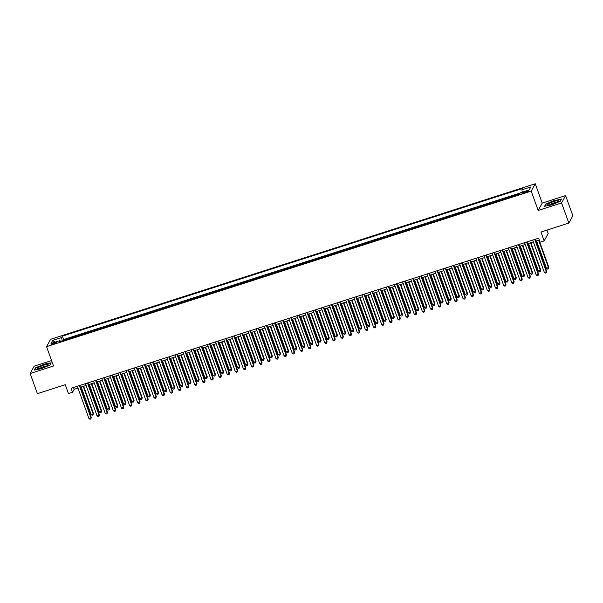 <?xml version="1.0" encoding="UTF-8"?>
<svg xmlns="http://www.w3.org/2000/svg" width="603" height="603" viewBox="0 0 603 603"><rect width="100%" height="100%" fill="white"/><g stroke="black" fill="none" stroke-linecap="round" stroke-linejoin="round"><path stroke-width="0.9" d="M53.343 344.079A2.781 0.49 -19.8 0 0 56.313 342.496A2.781 0.49 -19.8 0 0 54.036 342.805A2.781 0.49 -19.8 0 0 51.074 344.388A2.781 0.49 -19.8 0 0 53.343 344.079M51.572 360.571L34.175 366.157L30.15 373.513L37.401 393.661L65.26 384.722L68.448 393.586L72.511 392.282L74.146 389.304L77.975 388.076M535.253 183.749L50.592 339.308L46.567 346.665L531.22 191.106L535.253 183.749L542.218 203.09L538.185 210.447L561.566 202.947L565.599 195.591L542.218 203.09M565.599 195.591L572.85 215.738L568.825 223.095L540.966 232.034L544.162 240.899L548.187 233.542L546.959 230.112M561.566 202.947L568.825 223.095M519.756 193.684L518.603 194.053L518.753 194.468M515.045 195.658L515.354 195.101L510.47 196.668L510.62 197.075M506.912 198.266L507.221 197.709L502.344 199.276L502.487 199.691M498.779 200.874L499.088 200.317L494.211 201.884L494.354 202.299M490.654 203.49L490.955 202.932L486.078 204.492L486.229 204.907M482.521 206.098L482.822 205.54L477.945 207.108L478.096 207.515M474.388 208.706L474.689 208.148L469.812 209.716L469.963 210.13M466.255 211.321L466.564 210.756L461.679 212.324L461.83 212.738M458.122 213.929L458.431 213.372L453.546 214.932L453.697 215.346M449.989 216.537L450.298 215.98L445.421 217.547L445.564 217.962M441.856 219.145L442.165 218.588L437.288 220.155L437.431 220.57M433.73 221.761L434.032 221.203L429.155 222.763L429.306 223.178M425.597 224.369L425.899 223.811L421.022 225.379L421.173 225.786M417.464 226.977L417.766 226.419L412.889 227.987L413.04 228.401M409.331 229.585L409.641 229.027L404.756 230.595L404.907 231.009M401.199 232.2L401.508 231.642L396.623 233.203L396.774 233.617M393.066 234.808L393.375 234.25L388.498 235.818L388.641 236.225M384.933 237.416L385.242 236.858L380.365 238.426L380.508 238.841M376.807 240.032L377.109 239.466L372.232 241.034L372.383 241.449M368.674 242.64L368.976 242.082L364.099 243.65L364.25 244.057M360.541 245.248L360.843 244.69L355.966 246.258L356.117 246.672M352.408 247.856L352.717 247.298L347.833 248.866L347.984 249.28M344.275 250.471L344.584 249.913L339.7 251.474L339.851 251.888M336.142 253.079L336.451 252.521L331.575 254.089L331.718 254.496M328.009 255.687L328.318 255.129L323.442 256.697L323.585 257.112M319.884 258.303L320.185 257.737L315.309 259.305L315.459 259.72M311.751 260.911L312.053 260.353L307.176 261.913L307.326 262.328M303.618 263.519L303.92 262.961L299.043 264.529L299.194 264.936M295.485 266.127L295.794 265.569L290.91 267.137L291.061 267.551M287.352 268.742L287.661 268.177L282.777 269.745L282.928 270.159M279.219 271.35L279.528 270.792L274.651 272.36L274.795 272.767M271.086 273.958L271.395 273.4L266.518 274.968L266.662 275.383M262.961 276.566L263.262 276.008L258.386 277.576L258.536 277.991M254.828 279.181L255.129 278.624L250.253 280.184L250.403 280.599M246.695 281.789L247.004 281.232L242.12 282.799L242.27 283.206M238.562 284.397L238.871 283.84L233.987 285.407L234.137 285.822M230.429 287.013L230.738 286.448L225.854 288.015L226.004 288.43M222.296 289.621L222.605 289.063L217.728 290.623L217.871 291.038M214.171 292.229L214.472 291.671L209.595 293.239L209.746 293.646M206.038 294.837L206.339 294.279L201.462 295.847L201.613 296.261M197.905 297.452L198.206 296.895L193.329 298.455L193.48 298.869M189.772 300.06L190.081 299.503L185.196 301.07L185.347 301.477M181.639 302.668L181.948 302.111L177.063 303.678L177.214 304.093M173.506 305.276L173.815 304.719L168.938 306.286L169.081 306.701M165.373 307.892L165.682 307.334L160.805 308.894L160.948 309.309M157.247 310.5L157.549 309.942L152.672 311.51L152.823 311.917M149.114 313.108L149.416 312.55L144.539 314.118L144.69 314.532M140.981 315.723L141.283 315.158L136.406 316.726L136.557 317.14M132.848 318.331L133.157 317.773L128.273 319.334L128.424 319.748M124.715 320.939L125.025 320.381L120.14 321.949L120.291 322.364M116.583 323.547L116.892 322.989L112.015 324.557L112.158 324.972M108.45 326.163L108.759 325.605L103.882 327.165L104.025 327.58M100.324 328.771L100.626 328.213L95.749 329.781L95.9 330.188M92.191 331.379L92.493 330.821L87.616 332.389L87.767 332.803M84.058 333.987L84.36 333.429L79.483 334.997L79.634 335.411M75.925 336.602L76.234 336.044L71.35 337.605L71.501 338.019M544.162 240.899L540.1 242.202L538.645 238.177L71.064 388.257L72.511 392.282M526.57 191.159L524.783 191.731A2.698 0.475 -19.8 0 0 521.904 193.261A2.698 0.475 -19.8 0 0 524.105 192.96L525.899 192.387A2.698 0.475 -19.8 0 0 528.771 190.857A2.698 0.475 -19.8 0 0 526.57 191.159L526.886 192.033M60.571 341.532L59.946 340.582L59.184 341.976L519.447 194.241L520.216 192.854L529.155 189.983L530.813 186.96L521.866 189.832L522.628 188.438L62.365 336.165L61.604 337.559L62.222 340.996M59.946 340.582L51.006 343.454L52.657 340.431L61.604 337.559M518.301 194.611L518.603 194.053M520.118 193.02L63.586 339.549L63.368 340.627M67.792 339.21L68.101 338.652L63.217 340.22M71.048 338.17L71.35 337.605M79.181 335.554L79.483 334.997M87.307 332.946L87.616 332.389M95.44 330.338L95.749 329.781M103.573 327.723L103.882 327.165M111.706 325.115L112.015 324.557M119.839 322.507L120.14 321.949M127.972 319.899L128.273 319.334M136.105 317.284L136.406 316.726M144.23 314.676L144.539 314.118M152.363 312.068L152.672 311.51M160.496 309.452L160.805 308.894M168.629 306.844L168.938 306.286M176.762 304.236L177.063 303.678M184.895 301.628L185.196 301.07M193.02 299.013L193.329 298.455M201.153 296.405L201.462 295.847M209.286 293.797L209.595 293.239M217.419 291.189L217.728 290.623M225.552 288.573L225.854 288.015M233.685 285.965L233.987 285.407M241.818 283.357L242.12 282.799M249.944 280.742L250.253 280.184M258.076 278.134L258.386 277.576M266.209 275.526L266.518 274.968M274.342 272.918L274.651 272.36M282.475 270.302L282.777 269.745M290.608 267.694L290.91 267.137M298.741 265.086L299.043 264.529M306.867 262.478L307.176 261.913M315 259.863L315.309 259.305M323.133 257.255L323.442 256.697M331.266 254.647L331.575 254.089M339.399 252.031L339.7 251.474M347.532 249.423L347.833 248.866M355.664 246.815L355.966 246.258M363.79 244.207L364.099 243.65M371.923 241.592L372.232 241.034M380.056 238.984L380.365 238.426M388.189 236.376L388.498 235.818M396.322 233.768L396.623 233.203M404.455 231.153L404.756 230.595M412.588 228.545L412.889 227.987M420.713 225.937L421.022 225.379M428.846 223.321L429.155 222.763M436.979 220.713L437.288 220.155M445.112 218.105L445.421 217.547M453.245 215.497L453.546 214.932M461.378 212.882L461.679 212.324M469.511 210.274L469.812 209.716M477.636 207.666L477.945 207.108M485.769 205.058L486.078 204.492M493.902 202.442L494.211 201.884M502.035 199.834L502.344 199.276M510.168 197.226L510.47 196.668M538.185 210.447L531.22 191.106M30.15 373.513L53.531 366.006L46.567 346.665M80.41 387.292L86.108 385.46M88.543 384.676L94.241 382.852M96.676 382.068L102.374 380.244M104.809 379.46L110.5 377.629M112.942 376.852L118.633 375.021M121.075 374.237L126.766 372.413M129.208 371.629L134.899 369.805M137.333 369.021L143.032 367.189M145.466 366.413L151.165 364.581M153.599 363.797L159.298 361.973M161.732 361.189L167.423 359.365M169.865 358.581L175.556 356.75M177.998 355.966L183.689 354.142M186.131 353.358L191.822 351.534M194.256 350.75L199.955 348.918M202.389 348.142L208.088 346.31M210.522 345.527L216.221 343.702M218.655 342.919L224.346 341.094M226.788 340.311L232.479 338.479M234.921 337.703L240.612 335.871M243.054 335.087L248.745 333.263M251.18 332.479L256.878 330.648M259.313 329.871L265.011 328.04M267.446 327.256L273.144 325.432M275.579 324.648L281.269 322.824M283.712 322.04L289.402 320.208M291.844 319.432L297.535 317.6M299.97 316.816L305.668 314.992M308.103 314.208L313.801 312.384M316.236 311.6L321.934 309.769M324.369 308.992L330.067 307.161M332.502 306.377L338.193 304.553M340.635 303.769L346.326 301.937M348.768 301.161L354.458 299.329M356.893 298.545L362.591 296.721M365.026 295.937L370.724 294.113M373.159 293.329L378.857 291.498M381.292 290.721L386.99 288.89M389.425 288.106L395.116 286.282M397.558 285.498L403.249 283.674M405.691 282.89L411.382 281.058M413.816 280.274L419.515 278.45M421.949 277.666L427.648 275.842M430.082 275.058L435.781 273.227M438.215 272.45L443.906 270.619M446.348 269.835L452.039 268.011M454.481 267.227L460.172 265.403M462.614 264.619L468.305 262.787M470.739 262.011L476.438 260.179M478.872 259.396L484.571 257.571M487.005 256.788L492.704 254.963M495.138 254.18L500.829 252.348M503.271 251.564L508.962 249.74M511.404 248.956L517.095 247.132M519.537 246.348L525.228 244.516M527.663 243.74L533.361 241.909M535.796 241.125L539.301 240.002M73.491 387.473L74.146 389.304M522.296 192.184L521.866 189.832M63.586 339.549L62.365 336.165M52.657 340.431L54.986 342.172M554.225 200.445L545.768 204.07L544.554 206.286L551.798 204.877L560.247 201.251L561.461 199.035L554.3 200.663M34.281 370.069L41.524 368.659L49.974 365.026L51.187 362.81L43.951 364.227L35.494 367.853L34.281 370.069M545.903 204.455L545.768 204.07M35.63 368.237L35.494 367.853M534.733 239.429L546.363 271.734L544.336 272.39L532.705 240.084M535.14 239.301L546.635 271.237L546.212 272.827L545.398 273.091L544.336 272.39M546.635 271.237L546.212 272.827M536.595 240.868L546.514 268.41L548.813 267.257L539.029 240.092M548.813 267.257L548.391 268.855L548.542 267.755L538.63 240.22M548.391 268.855L547.577 269.111L546.514 268.41M552.363 204.116A5.653 0.995 -19.8 0 0 558.235 201.289A5.653 0.995 -19.8 0 0 553.773 201.53A5.653 0.995 -19.8 0 0 548.112 204.93A5.653 0.995 -19.8 0 0 552.363 204.116M556.72 202.322A3.874 0.678 -19.8 0 0 553.893 202.887A3.874 0.678 -19.8 0 0 549.928 204.764M544.946 206.211L546.054 204.191L554.24 200.671L561.257 199.307L560.179 201.281M47.019 365.78A5.653 0.995 -19.8 0 0 47.961 365.071A5.653 0.995 -19.8 0 0 45.135 364.838A5.653 0.995 -19.8 0 0 38.569 367.423A5.653 0.995 -19.8 0 0 37.838 368.712A5.653 0.995 -19.8 0 0 42.052 367.905A5.653 0.995 -19.8 0 0 47.019 365.78M46.446 366.096A3.874 0.678 -19.8 0 0 40.243 368.116A3.874 0.678 -19.8 0 0 39.655 368.546M34.672 369.993L35.781 367.966L43.966 364.453L50.984 363.089L49.906 365.056M526.607 242.044L538.23 274.342L536.203 274.998L524.572 242.692M527.007 241.909L538.509 273.845L538.08 275.443L537.273 275.699L536.203 274.998M538.509 273.845L538.08 275.443M518.474 244.652L530.105 276.958L528.07 277.606L516.439 245.3M518.874 244.524L530.376 276.46L529.954 278.051L529.14 278.307L528.07 277.606M530.376 276.46L529.954 278.051M510.342 247.26L521.972 279.566L519.937 280.214L508.306 247.916M510.741 247.132L522.243 279.068L521.821 280.659L521.007 280.923L519.937 280.214M522.243 279.068L521.821 280.659M502.209 249.868L513.839 282.174L511.804 282.83L500.173 250.524M502.616 249.74L514.11 281.676L513.688 283.267L512.874 283.531L511.804 282.83M514.11 281.676L513.688 283.267M528.462 243.484L538.381 271.018L540.409 270.37L540.68 269.873L530.904 242.7M540.68 269.873L540.258 271.463L540.409 270.37L530.497 242.828M540.258 271.463L539.444 271.727L538.381 271.018M520.329 246.092L530.248 273.634L532.555 272.481L522.771 245.308M532.555 272.481L532.125 274.071L532.283 272.978L522.364 245.436M532.125 274.071L531.318 274.335L530.248 273.634M512.203 248.7L522.115 276.242L524.422 275.089L514.638 247.916M524.422 275.089L523.999 276.679L524.15 275.586L514.231 248.052M523.999 276.679L523.185 276.943L522.115 276.242M504.07 251.308L513.982 278.85L516.017 278.202L516.289 277.704L506.505 250.531M516.289 277.704L515.866 279.295L516.017 278.202L506.098 250.66M515.866 279.295L515.052 279.551L513.982 278.85M494.076 252.484L505.706 284.782L503.671 285.438L492.04 253.132M494.483 252.348L505.977 284.284L505.555 285.882L504.741 286.139L503.671 285.438M505.977 284.284L505.555 285.882M495.937 253.923L505.849 281.458L507.884 280.81L508.156 280.312L498.372 253.139M508.156 280.312L507.734 281.903L507.884 280.81L497.972 253.268M507.734 281.903L506.919 282.166L505.849 281.458M485.943 255.092L497.573 287.397L495.545 288.046L483.915 255.747M486.35 254.963L497.844 286.9L497.422 288.49L496.608 288.754L495.545 288.046M497.844 286.9L497.422 288.49M487.804 256.531L497.716 284.073L500.023 282.92L490.239 255.747M500.023 282.92L499.601 284.51L499.751 283.418L489.84 255.876M499.601 284.51L498.787 284.774L497.716 284.073M477.81 257.7L489.44 290.005L487.412 290.661L475.782 258.355M478.217 257.571L489.711 289.508L489.289 291.098L488.475 291.362L487.412 290.661M489.711 289.508L489.289 291.098M479.671 259.139L489.591 286.681L491.89 285.528L482.114 258.363M491.89 285.528L491.468 287.126L491.618 286.026L481.707 258.491M491.468 287.126L490.654 287.382L489.591 286.681M469.684 260.308L481.315 292.613L479.279 293.269L467.649 260.963M470.084 260.179L481.586 292.116L481.156 293.706L480.35 293.97L479.279 293.269M481.586 292.116L481.156 293.706M471.538 261.755L481.458 289.289L483.485 288.641L483.764 288.144L473.981 260.971M483.764 288.144L483.335 289.734L483.485 288.641L473.574 261.099M483.335 289.734L482.521 289.99L481.458 289.289M461.551 262.923L473.182 295.229L471.147 295.877L459.516 263.571M461.951 262.795L473.453 294.731L473.031 296.322L472.217 296.578L471.147 295.877M473.453 294.731L473.031 296.322M463.405 264.363L473.325 291.897L475.36 291.249L475.631 290.752L465.848 263.579M475.631 290.752L475.209 292.342L475.36 291.249L465.441 263.707M475.209 292.342L474.395 292.606L473.325 291.897M453.418 265.531L465.049 297.837L463.014 298.485L451.383 266.187M453.818 265.403L465.32 297.339L464.898 298.93L464.084 299.194L463.014 298.485M465.32 297.339L464.898 298.93M455.28 266.971L465.192 294.513L467.498 293.36L457.715 266.187M467.498 293.36L467.076 294.95L467.227 293.857L457.308 266.322M467.076 294.95L466.262 295.214L465.192 294.513M445.285 268.139L456.916 300.445L454.881 301.101L443.25 268.795M445.692 268.011L457.187 299.947L456.765 301.538L455.951 301.801L454.881 301.101M457.187 299.947L456.765 301.538M447.147 269.579L457.059 297.121L459.365 295.975L449.582 268.802M459.365 295.975L458.943 297.565L459.094 296.465L449.175 268.93M458.943 297.565L458.129 297.822L457.059 297.121M437.152 270.755L448.783 303.053L446.748 303.708L435.117 271.403M437.559 270.619L449.054 302.555L448.632 304.153L447.818 304.409L446.748 303.708M449.054 302.555L448.632 304.153M439.014 272.194L448.926 299.729L450.961 299.08L451.232 298.583L441.449 271.41M451.232 298.583L450.81 300.173L450.961 299.08L441.049 271.538M450.81 300.173L449.996 300.437L448.926 299.729M429.019 273.363L440.65 305.668L438.622 306.316L426.992 274.011M429.426 273.234L440.921 305.171L440.499 306.761L439.685 307.017L438.622 306.316M440.921 305.171L440.499 306.761M430.881 274.802L440.793 302.344L443.099 301.191L433.316 274.018M443.099 301.191L442.677 302.781L442.828 301.688L432.916 274.146M442.677 302.781L441.863 303.045L440.793 302.344M420.886 275.97L432.517 308.276L430.489 308.924L418.859 276.626M421.293 275.842L432.796 307.779L432.366 309.369L431.552 309.633L430.489 308.924M432.796 307.779L432.366 309.369M422.748 277.41L432.668 304.952L434.967 303.799L425.19 276.626M434.967 303.799L434.544 305.389L434.695 304.296L424.783 276.762M434.544 305.389L433.73 305.653L432.668 304.952M412.761 278.578L424.391 310.884L422.356 311.54L410.726 279.234M413.161 278.45L424.663 310.387L424.241 311.977L423.427 312.241L422.356 311.54M424.663 310.387L424.241 311.977M414.615 280.018L424.535 307.56L426.841 306.414L417.057 279.242M426.841 306.414L426.411 308.005L426.562 306.912L416.65 279.37M426.411 308.005L425.605 308.261L424.535 307.56M404.628 281.194L416.258 313.492L414.223 314.148L402.593 281.842M405.028 281.058L416.53 313.002L416.108 314.593L415.294 314.849L414.223 314.148M416.53 313.002L416.108 314.593M406.482 282.634L416.402 310.168L418.437 309.52L418.708 309.022L408.924 281.85M418.708 309.022L418.286 310.613L418.437 309.52L408.517 281.978M418.286 310.613L417.472 310.877L416.402 310.168M396.495 283.802L408.125 316.108L406.09 316.756L394.46 284.458M396.902 283.674L408.397 315.61L407.975 317.201L407.161 317.464L406.09 316.756M408.397 315.61L407.975 317.201M398.357 285.242L408.269 312.784L410.575 311.63L400.791 284.458M410.575 311.63L410.153 313.221L410.304 312.128L400.384 284.586M410.153 313.221L409.339 313.485L408.269 312.784M388.362 286.41L399.993 318.716L397.957 319.371L386.327 287.066M388.769 286.282L400.264 318.218L399.842 319.809L399.028 320.072L397.957 319.371M400.264 318.218L399.842 319.809M390.224 287.85L400.136 315.392L402.442 314.238L392.659 287.073M402.442 314.238L402.02 315.836L402.171 314.736L392.252 287.201M402.02 315.836L401.206 316.093L400.136 315.392M380.229 289.025L391.86 321.324L389.824 321.979L378.194 289.674M380.636 288.89L392.131 320.826L391.709 322.417L390.895 322.68L389.824 321.979M392.131 320.826L391.709 322.417M382.091 290.465L392.003 318L394.038 317.351L394.309 316.854L384.526 289.681M394.309 316.854L393.887 318.444L394.038 317.351L384.126 289.809M393.887 318.444L393.073 318.701L392.003 318M372.096 291.633L383.727 323.939L381.699 324.587L370.069 292.282M372.503 291.505L383.998 323.442L383.576 325.032L382.762 325.288L381.699 324.587M383.998 323.442L383.576 325.032M373.958 293.073L383.87 320.615L386.176 319.462L376.393 292.289M386.176 319.462L385.754 321.052L385.905 319.959L375.993 292.417M385.754 321.052L384.94 321.316L383.87 320.615M363.963 294.241L375.594 326.547L373.566 327.195L361.936 294.897M364.37 294.113L375.873 326.05L375.443 327.64L374.629 327.904L373.566 327.195M375.873 326.05L375.443 327.64M365.825 295.681L375.744 323.223L378.043 322.07L368.267 294.897M378.043 322.07L377.621 323.66L377.772 322.567L367.86 295.033M377.621 323.66L376.807 323.924L375.744 323.223M355.838 296.849L367.468 329.155L365.433 329.811L353.803 297.505M356.237 296.721L367.74 328.658L367.317 330.248L366.503 330.512L365.433 329.811M367.74 328.658L367.317 330.248M357.692 298.289L367.611 325.831L369.918 324.685L360.134 297.513M369.918 324.685L369.488 326.276L369.639 325.175L359.727 297.641M369.488 326.276L368.682 326.532L367.611 325.831M347.705 299.465L359.335 331.763L357.3 332.419L345.67 300.113M348.104 299.329L359.607 331.266L359.184 332.864L358.37 333.12L357.3 332.419M359.607 331.266L359.184 332.864M349.559 300.905L359.478 328.439L361.514 327.791L361.785 327.293L352.001 300.121M361.785 327.293L361.363 328.884L361.514 327.791L351.594 300.249M361.363 328.884L360.549 329.148L359.478 328.439M339.572 302.073L351.202 334.379L349.167 335.027L337.537 302.721M339.979 301.945L351.474 333.881L351.052 335.472L350.237 335.728L349.167 335.027M351.474 333.881L351.052 335.472M341.434 303.513L351.345 331.055L353.652 329.901L343.868 302.729M353.652 329.901L353.23 331.492L353.381 330.399L343.461 302.857M353.23 331.492L352.416 331.756L351.345 331.055M331.439 304.681L343.069 336.987L341.034 337.642L329.404 305.337M331.846 304.553L343.341 336.489L342.919 338.079L342.105 338.343L341.034 337.642M343.341 336.489L342.919 338.079M323.306 307.289L334.936 339.595L332.901 340.25L321.271 307.945M323.713 307.161L335.208 339.097L334.786 340.687L333.972 340.951L332.901 340.25M335.208 339.097L334.786 340.687M315.173 309.904L326.803 342.202L324.776 342.858L313.145 310.553M315.58 309.769L327.075 341.713L326.653 343.303L325.839 343.559L324.776 342.858M327.075 341.713L326.653 343.303M333.301 306.12L343.213 333.663L345.519 332.509L335.735 305.337M345.519 332.509L345.097 334.107L345.248 333.007L335.328 305.472M345.097 334.107L344.283 334.364L343.213 333.663M325.168 308.736L335.08 336.27L337.115 335.622L337.386 335.125L327.602 307.952M337.386 335.125L336.964 336.715L337.115 335.622L327.203 308.08M336.964 336.715L336.15 336.971L335.08 336.27M317.035 311.344L326.947 338.878L328.982 338.23L329.253 337.733L319.469 310.56M329.253 337.733L328.831 339.323L328.982 338.23L319.07 310.688M328.831 339.323L328.017 339.587L326.947 338.878M307.04 312.512L318.67 344.818L316.643 345.466L305.012 313.168M307.447 312.384L318.949 344.321L318.52 345.911L317.713 346.175L316.643 345.466M318.949 344.321L318.52 345.911M308.902 313.952L318.821 341.494L321.12 340.341L311.344 313.168M321.12 340.341L320.698 341.931L320.849 340.838L310.937 313.304M320.698 341.931L319.884 342.195L318.821 341.494M298.915 315.12L310.545 347.426L308.51 348.082L296.88 315.776M299.314 314.992L310.816 346.929L310.394 348.519L309.58 348.783L308.51 348.082M310.816 346.929L310.394 348.519M300.769 316.56L310.688 344.102L312.995 342.949L303.211 315.784M312.995 342.949L312.565 344.547L312.716 343.446L302.804 315.912M312.565 344.547L311.759 344.803L310.688 344.102M290.782 317.736L302.412 350.034L300.377 350.69L288.747 318.384M291.181 317.6L302.683 349.536L302.261 351.134L301.447 351.391L300.377 350.69M302.683 349.536L302.261 351.134M292.643 319.175L302.555 346.71L304.59 346.062L304.862 345.564L295.078 318.392M304.862 345.564L304.44 347.155L304.59 346.062L294.671 318.52M304.44 347.155L303.626 347.418L302.555 346.71M282.649 320.344L294.279 352.649L292.244 353.298L280.614 320.992M283.056 320.216L294.55 352.152L294.128 353.742L293.314 353.999L292.244 353.298M294.55 352.152L294.128 353.742M284.51 321.783L294.422 349.325L296.729 348.172L286.945 321M296.729 348.172L296.307 349.763L296.457 348.67L286.538 321.128M296.307 349.763L295.493 350.026L294.422 349.325M274.516 322.952L286.146 355.257L284.111 355.906L272.481 323.607M274.923 322.824L286.417 354.76L285.995 356.35L285.181 356.614L284.111 355.906M286.417 354.76L285.995 356.35M276.378 324.391L286.289 351.933L288.596 350.78L278.812 323.607M288.596 350.78L288.174 352.371L288.324 351.278L278.413 323.743M288.174 352.371L287.36 352.634L286.289 351.933M266.383 325.56L278.013 357.865L275.978 358.521L264.348 326.215M266.79 325.432L278.284 357.368L277.862 358.958L277.048 359.222L275.978 358.521M278.284 357.368L277.862 358.958M268.245 326.999L278.156 354.541L280.191 353.893L280.463 353.396L270.679 326.223M280.463 353.396L280.041 354.986L280.191 353.893L270.28 326.351M280.041 354.986L279.227 355.242L278.156 354.541M258.25 328.175L269.88 360.473L267.853 361.129L256.222 328.823M258.657 328.04L270.152 359.976L269.729 361.574L268.915 361.83L267.853 361.129M270.152 359.976L269.729 361.574M260.112 329.615L270.023 357.149L272.059 356.501L272.33 356.004L262.546 328.831M272.33 356.004L271.908 357.594L272.059 356.501L262.147 328.959M271.908 357.594L271.094 357.858L270.023 357.149M250.117 330.783L261.747 363.089L259.72 363.737L248.089 331.431M250.524 330.655L262.026 362.591L261.596 364.182L260.79 364.446L259.72 363.737M262.026 362.591L261.596 364.182M251.979 332.223L261.898 359.765L264.197 358.612L254.421 331.439M264.197 358.612L263.775 360.202L263.926 359.109L254.014 331.567M263.775 360.202L262.961 360.466L261.898 359.765M241.991 333.391L253.622 365.697L251.587 366.353L239.956 334.047M242.391 333.263L253.893 365.199L253.471 366.79L252.657 367.054L251.587 366.353M253.893 365.199L253.471 366.79M243.846 334.831L253.765 362.373L256.071 361.22L246.288 334.047M256.071 361.22L255.642 362.818L255.793 361.717L245.881 334.183M255.642 362.818L254.835 363.074L253.765 362.373M233.858 335.999L245.489 368.305L243.454 368.961L231.823 336.655M234.258 335.871L245.76 367.807L245.338 369.398L244.524 369.662L243.454 368.961M245.76 367.807L245.338 369.398M235.72 337.446L245.632 364.981L247.667 364.333L247.939 363.835L238.155 336.662M247.939 363.835L247.516 365.426L247.667 364.333L237.748 336.791M247.516 365.426L246.702 365.682L245.632 364.981M225.726 338.615L237.356 370.92L235.321 371.569L223.69 339.263M226.133 338.487L237.627 370.423L237.205 372.013L236.391 372.27L235.321 371.569M237.627 370.423L237.205 372.013M227.587 340.054L237.499 367.589L239.534 366.941L239.806 366.443L230.022 339.27M239.806 366.443L239.383 368.034L239.534 366.941L229.615 339.399M239.383 368.034L238.569 368.297L237.499 367.589M217.593 341.223L229.223 373.528L227.188 374.177L215.557 341.878M218 341.094L229.494 373.031L229.072 374.621L228.258 374.885L227.188 374.177M229.494 373.031L229.072 374.621M219.454 342.662L229.366 370.204L231.673 369.051L221.889 341.878M231.673 369.051L231.251 370.641L231.401 369.549L221.489 342.014M231.251 370.641L230.436 370.905L229.366 370.204M209.46 343.831L221.09 376.136L219.055 376.792L207.432 344.486M209.867 343.702L221.361 375.639L220.939 377.229L220.125 377.493L219.055 376.792M221.361 375.639L220.939 377.229M211.321 345.27L221.233 372.812L223.54 371.659L213.756 344.494M223.54 371.659L223.118 373.257L223.268 372.157L213.356 344.622M223.118 373.257L222.303 373.513L221.233 372.812M201.327 346.446L212.957 378.744L210.929 379.4L199.299 347.094M201.734 346.31L213.228 378.247L212.806 379.845L211.992 380.101L210.929 379.4M213.228 378.247L212.806 379.845M203.188 347.886L213.108 375.42L215.135 374.772L215.407 374.275L205.623 347.102M215.407 374.275L214.985 375.865L215.135 374.772L205.224 347.23M214.985 375.865L214.171 376.129L213.108 375.42M193.201 349.054L204.824 381.36L202.796 382.008L191.166 349.702M193.601 348.926L205.103 380.862L204.673 382.453L203.867 382.709L202.796 382.008M205.103 380.862L204.673 382.453M195.055 350.494L204.975 378.036L207.274 376.883L197.498 349.71M207.274 376.883L206.852 378.473L207.002 377.38L197.091 349.838M206.852 378.473L206.038 378.737L204.975 378.036M185.068 351.662L196.699 383.968L194.663 384.616L183.033 352.318M185.468 351.534L196.97 383.47L196.548 385.061L195.734 385.325L194.663 384.616M196.97 383.47L196.548 385.061M186.922 353.102L196.842 380.644L199.148 379.491L189.365 352.318M199.148 379.491L198.719 381.081L198.877 379.988L188.958 352.454M198.719 381.081L197.912 381.345L196.842 380.644M176.935 354.27L188.566 386.576L186.531 387.232L174.9 354.926M177.335 354.142L188.837 386.078L188.415 387.669L187.601 387.933L186.531 387.232M188.837 386.078L188.415 387.669M178.797 355.71L188.709 383.252L190.744 382.604L191.015 382.106L181.232 354.933M191.015 382.106L190.593 383.696L190.744 382.604L180.825 355.061M190.593 383.696L189.779 383.953L188.709 383.252M168.802 356.886L180.433 389.184L178.398 389.84L166.767 357.534M169.209 356.75L180.704 388.686L180.282 390.284L179.468 390.54L178.398 389.84M180.704 388.686L180.282 390.284M170.664 358.325L180.576 385.86L182.611 385.211L182.882 384.714L173.099 357.541M182.882 384.714L182.46 386.304L182.611 385.211L172.692 357.669M182.46 386.304L181.646 386.568L180.576 385.86M160.669 359.494L172.3 391.799L170.265 392.447L158.634 360.149M161.076 359.365L172.571 391.302L172.149 392.892L171.335 393.156L170.265 392.447M172.571 391.302L172.149 392.892M162.531 360.933L172.443 388.475L174.749 387.322L164.966 360.149M174.749 387.322L174.327 388.912L174.478 387.819L164.566 360.277M174.327 388.912L173.513 389.176L172.443 388.475M152.536 362.101L164.167 394.407L162.139 395.063L150.509 362.757M152.943 361.973L164.438 393.91L164.016 395.5L163.202 395.764L162.139 395.063M164.438 393.91L164.016 395.5M154.398 363.541L164.31 391.083L166.616 389.93L156.833 362.765M166.616 389.93L166.194 391.528L166.345 390.427L156.433 362.893M166.194 391.528L165.38 391.784L164.31 391.083M144.403 364.709L156.034 397.015L154.006 397.671L142.376 365.365M144.81 364.581L156.305 396.518L155.883 398.108L155.069 398.372L154.006 397.671M156.305 396.518L155.883 398.108M146.265 366.157L156.185 393.691L158.212 393.043L158.483 392.545L148.707 365.373M158.483 392.545L158.061 394.136L158.212 393.043L148.3 365.501M158.061 394.136L157.247 394.392L156.185 393.691M136.278 367.325L147.908 399.631L145.873 400.279L134.243 367.973M136.677 367.197L148.18 399.133L147.75 400.724L146.944 400.98L145.873 400.279M148.18 399.133L147.75 400.724M138.132 368.765L148.052 396.299L150.079 395.651L150.358 395.153L140.574 367.981M150.358 395.153L149.928 396.744L150.079 395.651L140.167 368.109M149.928 396.744L149.114 397.008L148.052 396.299M128.145 369.933L139.775 402.239L137.74 402.887L126.11 370.589M128.545 369.805L140.047 401.741L139.625 403.332L138.811 403.595L137.74 402.887M140.047 401.741L139.625 403.332M129.999 371.373L139.919 398.915L142.225 397.761L132.441 370.589M142.225 397.761L141.803 399.352L141.954 398.259L132.034 370.724M141.803 399.352L140.989 399.616L139.919 398.915M120.012 372.541L131.642 404.847L129.607 405.502L117.977 373.197M120.412 372.413L131.914 404.349L131.492 405.94L130.678 406.203L129.607 405.502M131.914 404.349L131.492 405.94M121.874 373.981L131.786 401.523L134.092 400.377L124.308 373.204M134.092 400.377L133.67 401.967L133.821 400.867L123.901 373.332M133.67 401.967L132.856 402.224L131.786 401.523M111.879 375.156L123.509 407.455L121.474 408.11L109.844 375.805M112.286 375.021L123.781 406.957L123.359 408.555L122.545 408.811L121.474 408.11M123.781 406.957L123.359 408.555M113.741 376.596L123.653 404.131L125.688 403.482L125.959 402.985L116.175 375.812M125.959 402.985L125.537 404.575L125.688 403.482L115.768 375.94M125.537 404.575L124.723 404.839L123.653 404.131M103.746 377.764L115.377 410.07L113.341 410.718L101.711 378.413M104.153 377.636L115.648 409.573L115.226 411.163L114.412 411.419L113.341 410.718M115.648 409.573L115.226 411.163M105.608 379.204L115.52 406.746L117.826 405.593L108.043 378.42M117.826 405.593L117.404 407.183L117.555 406.09L107.643 378.548M117.404 407.183L116.59 407.447L115.52 406.746M95.613 380.372L107.244 412.678L105.216 413.326L93.586 381.028M96.02 380.244L107.515 412.181L107.093 413.771L106.279 414.035L105.216 413.326M107.515 412.181L107.093 413.771M97.475 381.812L107.387 409.354L109.693 408.201L99.91 381.028M109.693 408.201L109.271 409.791L109.422 408.698L99.51 381.164M109.271 409.791L108.457 410.055L107.387 409.354M87.48 382.98L99.111 415.286L97.083 415.942L85.453 383.636M87.887 382.852L99.382 414.789L98.96 416.379L98.146 416.643L97.083 415.942M99.382 414.789L98.96 416.379M89.342 384.42L99.261 411.962L101.56 410.816L91.784 383.644M101.56 410.816L101.138 412.407L101.289 411.314L91.377 383.772M101.138 412.407L100.324 412.663L99.261 411.962M79.355 385.596L90.985 417.894L88.95 418.55L77.32 386.244M79.754 385.46L91.257 417.404L90.827 418.995L90.02 419.251L88.95 418.55M91.257 417.404L90.827 418.995M81.209 387.036L91.128 414.57L93.156 413.922L93.435 413.424L83.651 386.252M93.435 413.424L93.005 415.015L93.156 413.922L83.244 386.38M93.005 415.015L92.191 415.279L91.128 414.57M525.107 192.643L524.783 191.731"/></g></svg>
